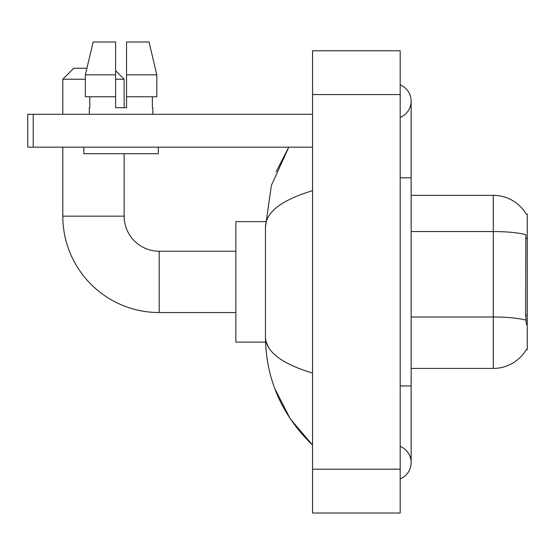 <?xml version="1.0" encoding="UTF-8"?>
<svg xmlns="http://www.w3.org/2000/svg" width="555" height="555" viewBox="0 0 555 555"><rect width="100%" height="100%" fill="white"/><g stroke="black" fill="none" stroke-linecap="round" stroke-linejoin="round"><path stroke-width="0.83" d="M526.175 349.796L526.369 349.47A38.337 38.337 0 0 1 493.291 368.416A38.337 38.337 0 0 0 526.175 349.796L527.25 349.796L527.25 213.966L526.251 214.105A38.337 38.337 0 0 0 493.291 195.346L411.137 195.346M526.369 324.599L525.661 315.087L525.821 234.689A38.337 6.66 180 0 0 493.291 231.553L493.291 195.346A38.337 38.337 0 0 1 526.251 214.105M525.939 320.159A38.337 6.66 180 0 0 493.291 316.995L493.291 368.416L411.137 368.416M124.147 107.712L126.554 107.712L124.147 107.712L124.147 79.233L115.6 79.233M156.808 96.757L156.808 74.849L149.024 41.993L156.808 74.849L156.808 96.757L126.554 96.757L126.554 41.993L149.024 41.993L156.808 74.849L126.554 74.849M85.345 79.233L62.805 79.233L73.759 68.279L86.899 68.279L93.129 41.993L85.345 74.849L93.129 41.993L115.6 41.993L115.6 107.712L126.554 107.712L126.554 96.757M235.875 312.555L159.195 312.555L159.195 251.214A35.055 35.055 0 0 1 124.147 216.159L124.147 153.721M159.195 312.555A96.397 96.397 0 0 1 62.805 216.159L62.805 147.151M235.875 251.214L159.195 251.214A35.055 35.055 0 0 1 124.147 216.159L62.805 216.159M115.6 70.686L124.147 79.233M62.805 114.288L62.805 79.233M265.547 221.632L235.875 221.632L235.875 342.13L265.547 342.13M33.224 147.151L27.75 147.151L27.75 114.288L33.224 114.288L33.224 147.151L312.555 147.151M312.555 114.288L33.224 114.288M89.313 107.712L89.785 107.712L89.313 107.712L89.313 114.288M152.847 107.712L152.368 107.712L152.847 107.712L152.847 114.288M152.368 96.757L152.368 107.712M126.554 107.712L115.6 107.712M89.785 107.712L89.785 96.757M83.833 147.151L83.833 153.721L158.321 153.721L158.321 147.151M115.6 96.757L85.345 96.757L85.345 74.849L115.6 74.849L115.6 96.757L115.6 74.849M400.183 478.868A17.524 17.524 0 0 0 400.183 446.373A17.524 17.524 0 0 1 400.183 478.868A17.524 17.524 0 0 0 411.137 462.62A17.524 17.524 0 0 1 400.183 478.868M400.183 84.894A17.524 17.524 0 0 1 400.183 117.389A17.524 17.524 0 0 0 400.183 84.894A17.524 17.524 0 0 1 411.137 101.142A17.524 17.524 0 0 0 400.183 84.894M312.555 190.684C281.572 200.029 265.866 212.093 265.45 226.891L265.45 336.871C265.803 351.62 281.503 363.685 312.555 373.078M312.555 513.007L400.183 513.007L400.183 50.755L312.555 50.755L312.555 513.007M265.45 226.891L271.409 185.335L288.794 147.151L276.119 171.745M274.787 388.59L290.237 418.831L312.555 445.096C281.621 415.064 265.921 378.996 265.45 336.871M268.738 347.603L266.227 342.13M527.25 238.407L525.661 238.407M527.25 315.087L525.661 315.087M411.137 316.995L493.291 316.995L493.291 231.553L411.137 231.553M400.183 385.947L411.137 385.947L411.137 101.142M400.183 177.822L411.137 177.822M312.555 469.197L400.183 469.197M312.555 94.572L400.183 94.572M411.137 385.947L411.137 462.62M312.555 445.096L308.74 441.419"/></g></svg>
